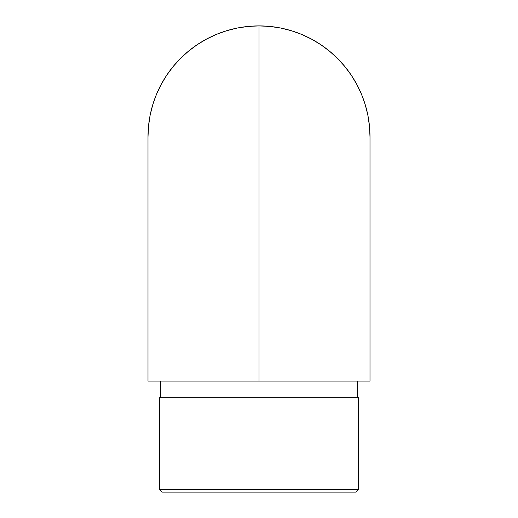 <?xml version="1.0" encoding="UTF-8"?>
<svg xmlns="http://www.w3.org/2000/svg" width="518" height="518" viewBox="0 0 518 518"><rect width="100%" height="100%" fill="white"/><g stroke="black" fill="none" stroke-linecap="round" stroke-linejoin="round"><path stroke-width="0.78" d="M259 381.099L259 25.9A111.001 111.001 0 0 0 147.999 136.901L148.536 126.023L150.136 115.242L152.778 104.681L156.449 94.425L161.104 84.576L166.705 75.233L173.193 66.485L180.51 58.411L188.584 51.094L197.332 44.606L206.676 39.005L216.524 34.35L226.78 30.679L237.348 28.03L248.122 26.437L259 25.9L259 381.099L147.999 381.099L370.001 381.099L259 381.099L259 48.103L259 381.099M159.376 489.322L162.153 492.1L355.847 492.1L358.624 489.322L159.376 489.322L358.624 489.322L358.624 397.753L159.376 397.753L159.376 489.322L159.376 397.753L358.624 397.753L358.624 489.322L355.847 492.1L162.153 492.1L159.376 489.322M259 235.412L259 233.747L259 235.412M259 40.054L259 38.39L259 40.054M160.489 381.099L160.489 397.753L160.489 381.099M357.511 397.753L357.511 381.099L357.511 397.753M370.001 136.901L369.464 126.023L367.864 115.242L365.222 104.681L361.551 94.425L356.896 84.576L351.295 75.233L344.807 66.485L337.49 58.411L329.416 51.094L320.668 44.606L311.324 39.005L301.476 34.35L291.22 30.679L280.652 28.03L269.878 26.437L259 25.9A111.001 111.001 0 0 1 370.001 136.901L370.001 381.099M147.999 381.099L147.999 136.901"/></g></svg>
